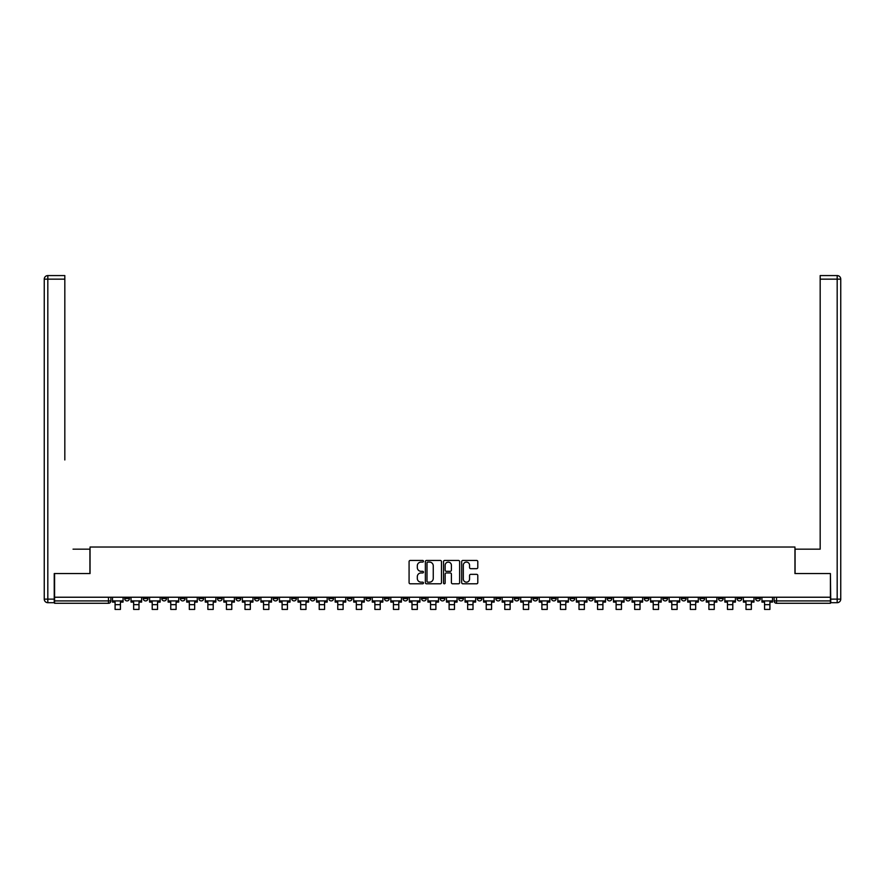 <?xml version="1.0" encoding="UTF-8"?>
<svg xmlns="http://www.w3.org/2000/svg" width="885" height="885" viewBox="0 0 885 885"><rect width="100%" height="100%" fill="white"/><g stroke="black" fill="none" stroke-linecap="round" stroke-linejoin="round"><path stroke-width="1.33" d="M423.472 561.267A0.819 0.819 0 0 0 422.654 560.448L410.242 560.448A1.173 1.173 0 0 0 409.08 561.621L409.08 582.64A1.173 1.173 0 0 0 410.242 583.801L422.654 583.801A0.819 0.819 0 0 0 423.472 582.983A0.819 0.819 0 0 0 422.654 582.164L421.05 582.164A3.739 3.739 0 0 1 417.311 578.436L417.311 576.677A3.739 3.739 0 0 1 421.05 572.949L422.654 572.949A0.819 0.819 0 0 0 423.472 572.13A0.819 0.819 0 0 0 422.654 571.312L421.05 571.312A3.739 3.739 0 0 1 417.311 567.573L417.311 565.825A3.739 3.739 0 0 1 421.05 562.086L422.654 562.086A0.819 0.819 0 0 0 423.472 561.267M737.028 597.231L737.028 598.537L741.785 598.537A2.378 2.378 0 0 1 739.406 600.915A2.378 2.378 0 0 1 737.028 598.537L737.028 597.231M625.684 597.231L625.684 598.537L630.441 598.537A2.378 2.378 0 0 1 628.062 600.915A2.378 2.378 0 0 1 625.684 598.537L625.684 597.231M607.132 597.231L607.132 598.537L611.889 598.537A2.378 2.378 0 0 1 609.511 600.915A2.378 2.378 0 0 1 607.132 598.537L607.132 597.231M495.788 597.231L495.788 598.537L500.545 598.537A2.378 2.378 0 0 1 498.166 600.915A2.378 2.378 0 0 1 495.788 598.537L495.788 597.231M477.236 597.231L477.236 598.537L481.993 598.537A2.378 2.378 0 0 1 479.615 600.915A2.378 2.378 0 0 1 477.236 598.537L477.236 597.231M458.673 597.231L458.673 598.537L463.43 598.537A2.378 2.378 0 0 1 461.052 600.915A2.378 2.378 0 0 1 458.673 598.537L458.673 597.231M421.57 597.231L421.57 598.537L426.327 598.537A2.378 2.378 0 0 1 423.948 600.915A2.378 2.378 0 0 1 421.57 598.537L421.57 597.231M384.455 598.537L384.455 597.231L384.455 598.537A2.378 2.378 0 0 0 386.834 600.915A2.378 2.378 0 0 1 384.455 598.537L389.212 598.537A2.378 2.378 0 0 1 386.834 600.915A2.378 2.378 0 0 0 389.212 598.537L389.212 597.231L389.212 598.537M365.892 598.537L365.892 597.231L365.892 598.537A2.378 2.378 0 0 0 368.271 600.915A2.378 2.378 0 0 1 365.892 598.537L370.649 598.537A2.378 2.378 0 0 1 368.271 600.915M347.34 598.537L347.34 597.231L347.34 598.537A2.378 2.378 0 0 0 349.719 600.915A2.378 2.378 0 0 1 347.34 598.537L352.097 598.537A2.378 2.378 0 0 1 349.719 600.915A2.378 2.378 0 0 0 352.097 598.537L352.097 597.231L352.097 598.537M328.777 597.231L328.777 598.537L333.545 598.537A2.378 2.378 0 0 1 331.156 600.915A2.378 2.378 0 0 1 328.777 598.537L328.777 597.231M310.226 597.231L310.226 598.537L314.983 598.537A2.378 2.378 0 0 1 312.604 600.915A2.378 2.378 0 0 1 310.226 598.537L310.226 597.231M291.674 597.231L291.674 598.537L296.431 598.537A2.378 2.378 0 0 1 294.052 600.915A2.378 2.378 0 0 1 291.674 598.537L291.674 597.231M273.111 598.537L273.111 597.231L273.111 598.537A2.378 2.378 0 0 0 275.489 600.915A2.378 2.378 0 0 1 273.111 598.537L277.868 598.537A2.378 2.378 0 0 1 275.489 600.915M235.996 598.537L235.996 597.231L235.996 598.537A2.378 2.378 0 0 0 238.375 600.915A2.378 2.378 0 0 1 235.996 598.537L240.753 598.537A2.378 2.378 0 0 1 238.375 600.915A2.378 2.378 0 0 0 240.753 598.537L240.753 597.231L240.753 598.537M217.445 598.537L217.445 597.231L217.445 598.537A2.378 2.378 0 0 0 219.823 600.915A2.378 2.378 0 0 1 217.445 598.537L222.201 598.537A2.378 2.378 0 0 1 219.823 600.915A2.378 2.378 0 0 0 222.201 598.537L222.201 597.231L222.201 598.537M198.882 598.537L198.882 597.231L198.882 598.537A2.378 2.378 0 0 0 201.271 600.915A2.378 2.378 0 0 1 198.882 598.537L203.65 598.537A2.378 2.378 0 0 1 201.271 600.915A2.378 2.378 0 0 0 203.65 598.537L203.65 597.231L203.65 598.537M180.33 598.537L180.33 597.231L180.33 598.537A2.378 2.378 0 0 0 182.708 600.915A2.378 2.378 0 0 1 180.33 598.537L185.087 598.537A2.378 2.378 0 0 1 182.708 600.915M161.778 598.537L161.778 597.231L161.778 598.537A2.378 2.378 0 0 0 164.156 600.915A2.378 2.378 0 0 1 161.778 598.537L166.535 598.537A2.378 2.378 0 0 1 164.156 600.915A2.378 2.378 0 0 0 166.535 598.537L166.535 597.231L166.535 598.537M143.215 598.537L143.215 597.231L143.215 598.537A2.378 2.378 0 0 0 145.594 600.915A2.378 2.378 0 0 1 143.215 598.537L147.972 598.537A2.378 2.378 0 0 1 145.594 600.915A2.378 2.378 0 0 0 147.972 598.537L147.972 597.231L147.972 598.537M476.628 568.679A1.173 1.173 0 0 0 477.789 567.517L477.789 561.621A1.173 1.173 0 0 0 476.628 560.448L462.844 560.448A1.173 1.173 0 0 0 461.682 561.621L461.682 582.64A1.173 1.173 0 0 0 462.844 583.801L476.628 583.801A1.173 1.173 0 0 0 477.789 582.64L477.789 575.515A1.173 1.173 0 0 0 476.628 574.343L470.731 574.343A1.173 1.173 0 0 0 469.559 575.515L469.559 579.044A3.12 3.12 0 0 1 466.439 582.164A3.12 3.12 0 0 1 463.309 579.044L463.309 565.205A3.12 3.12 0 0 1 466.439 562.086A3.12 3.12 0 0 1 469.559 565.205L469.559 567.517A1.173 1.173 0 0 0 470.731 568.679L476.628 568.679M57.215 275.578L47.823 275.578L64.826 275.578L57.215 275.578L64.826 275.578L64.826 279.151L47.823 279.151L47.823 599.134L54.239 599.134L54.239 573.557L90.049 573.557L90.049 547.03L794.951 547.03L794.951 573.557L830.407 573.557L830.407 597.231L54.593 597.231L54.593 600.915L110.868 600.915L110.868 597.231L110.868 600.915A2.378 2.378 0 0 1 108.479 603.293L54.593 603.293L54.593 600.915M54.593 573.557L54.593 597.231M441.482 561.621A1.173 1.173 0 0 0 440.31 560.448L426.537 560.448A1.173 1.173 0 0 0 425.364 561.621L425.364 582.64A1.173 1.173 0 0 0 426.537 583.801L440.31 583.801A1.173 1.173 0 0 0 441.482 582.64L441.482 561.621M444.69 560.448L458.463 560.448A1.173 1.173 0 0 1 459.636 561.621L459.636 582.64A1.173 1.173 0 0 1 458.463 583.801L452.567 583.801A1.173 1.173 0 0 1 451.405 582.64L451.405 574.111A1.173 1.173 0 0 0 450.233 572.949L446.328 572.949A1.173 1.173 0 0 0 445.155 574.111L445.155 582.983A0.819 0.819 0 0 1 444.336 583.801A0.819 0.819 0 0 1 443.518 582.983L443.518 561.621A1.173 1.173 0 0 1 444.69 560.448M774.132 597.231L774.132 600.915L830.407 600.915L830.407 603.293L776.521 603.293A2.378 2.378 0 0 1 774.132 600.915A2.378 2.378 0 0 0 776.521 603.293L776.521 597.231M830.407 597.231L830.407 600.915M760.337 597.231L760.337 598.537A2.378 2.378 0 0 1 757.958 600.915A2.378 2.378 0 0 1 755.58 598.537L760.337 598.537M755.58 597.231L755.58 598.537M741.785 597.231L741.785 598.537A2.378 2.378 0 0 1 739.406 600.915M723.222 597.231L723.222 598.537A2.378 2.378 0 0 1 720.844 600.915A2.378 2.378 0 0 1 718.465 598.537L723.222 598.537M718.465 597.231L718.465 598.537M704.67 597.231L704.67 598.537A2.378 2.378 0 0 1 702.292 600.915A2.378 2.378 0 0 1 699.913 598.537L704.67 598.537M699.913 597.231L699.913 598.537M686.118 597.231L686.118 598.537A2.378 2.378 0 0 1 683.729 600.915A2.378 2.378 0 0 1 681.35 598.537A2.378 2.378 0 0 0 683.729 600.915M681.35 597.231L681.35 598.537L686.118 598.537M667.556 597.231L667.556 598.537A2.378 2.378 0 0 1 665.177 600.915A2.378 2.378 0 0 1 662.799 598.537L667.556 598.537M662.799 597.231L662.799 598.537M649.004 597.231L649.004 598.537A2.378 2.378 0 0 1 646.625 600.915A2.378 2.378 0 0 1 644.247 598.537L649.004 598.537M644.247 597.231L644.247 598.537M630.441 597.231L630.441 598.537M611.889 597.231L611.889 598.537L611.889 597.231M593.326 597.231L593.326 598.537A2.378 2.378 0 0 1 590.948 600.915A2.378 2.378 0 0 1 588.569 598.537L593.326 598.537M588.569 597.231L588.569 598.537M574.774 597.231L574.774 598.537A2.378 2.378 0 0 1 572.396 600.915A2.378 2.378 0 0 1 570.017 598.537L574.774 598.537M570.017 597.231L570.017 598.537M556.222 597.231L556.222 598.537A2.378 2.378 0 0 1 553.844 600.915A2.378 2.378 0 0 1 551.455 598.537L556.222 598.537M551.455 597.231L551.455 598.537M537.66 597.231L537.66 598.537A2.378 2.378 0 0 1 535.281 600.915A2.378 2.378 0 0 1 532.903 598.537L537.66 598.537M532.903 597.231L532.903 598.537M519.108 597.231L519.108 598.537A2.378 2.378 0 0 1 516.729 600.915A2.378 2.378 0 0 1 514.351 598.537L519.108 598.537M514.351 597.231L514.351 598.537M500.545 597.231L500.545 598.537A2.378 2.378 0 0 1 498.166 600.915M481.993 597.231L481.993 598.537M463.43 598.537L463.43 597.231L463.43 598.537A2.378 2.378 0 0 1 461.052 600.915M444.878 597.231L444.878 598.537A2.378 2.378 0 0 1 442.5 600.915A2.378 2.378 0 0 1 440.122 598.537A2.378 2.378 0 0 0 442.5 600.915A2.378 2.378 0 0 0 444.878 598.537L440.122 598.537L440.122 597.231M426.327 598.537L426.327 597.231L426.327 598.537A2.378 2.378 0 0 1 423.948 600.915M407.764 597.231L407.764 598.537A2.378 2.378 0 0 1 405.385 600.915A2.378 2.378 0 0 1 403.007 598.537A2.378 2.378 0 0 0 405.385 600.915M403.007 597.231L403.007 598.537L407.764 598.537M370.649 597.231L370.649 598.537L370.649 597.231M333.545 598.537L333.545 597.231L333.545 598.537A2.378 2.378 0 0 1 331.156 600.915M314.983 598.537L314.983 597.231L314.983 598.537A2.378 2.378 0 0 1 312.604 600.915M296.431 598.537L296.431 597.231L296.431 598.537A2.378 2.378 0 0 1 294.052 600.915M277.868 597.231L277.868 598.537L277.868 597.231M259.316 598.537L259.316 597.231L259.316 598.537A2.378 2.378 0 0 1 256.938 600.915A2.378 2.378 0 0 1 254.559 598.537L259.316 598.537A2.378 2.378 0 0 1 256.938 600.915M254.559 597.231L254.559 598.537M185.087 597.231L185.087 598.537L185.087 597.231M129.42 597.231L129.42 598.537A2.378 2.378 0 0 1 127.042 600.915A2.378 2.378 0 0 1 124.663 598.537A2.378 2.378 0 0 0 127.042 600.915A2.378 2.378 0 0 0 129.42 598.537L129.42 597.231M124.663 597.231L124.663 598.537L129.42 598.537M108.479 597.231L108.479 603.293A2.378 2.378 0 0 0 110.868 600.915M427.82 562.086A0.819 0.819 0 0 0 427.001 562.904L427.001 581.356A0.819 0.819 0 0 0 427.82 582.164L429.513 582.164A3.739 3.739 0 0 0 433.252 578.436L433.252 565.825A3.739 3.739 0 0 0 429.513 562.086L427.82 562.086M451.405 565.272A3.12 3.12 0 0 0 448.275 562.141A3.12 3.12 0 0 0 445.155 565.272L445.155 570.139A1.173 1.173 0 0 0 446.328 571.312L450.233 571.312A1.173 1.173 0 0 0 451.405 570.139L451.405 565.272M112.472 600.915L123.059 600.915L123.059 602.099L120.437 602.099L120.437 609.422L115.083 609.422L115.083 602.099L112.472 602.099L112.472 597.231M123.059 600.915L123.059 597.231M89.927 573.557L89.927 549.165L73.035 549.165M64.826 279.151L64.826 459.957M54.239 599.134L54.239 602.696L47.823 602.696A3.573 3.573 0 0 1 44.25 599.134L44.25 279.151A3.573 3.573 0 0 1 47.823 275.578A3.573 3.573 0 0 0 44.25 279.151A3.573 3.573 0 0 1 47.823 275.578A3.573 3.573 0 0 0 44.25 279.151L47.823 279.151L47.823 275.578M811.965 549.165L820.174 549.165L820.174 275.578L837.177 275.578L820.174 275.578M795.073 573.557L795.073 549.165L820.174 549.165L820.174 459.957M830.761 599.134L837.177 599.134L837.177 279.151L840.75 279.151A3.573 3.573 0 0 0 837.177 275.578A3.573 3.573 0 0 1 840.75 279.151L840.75 599.134A3.573 3.573 0 0 1 837.177 602.696L830.761 602.696L830.407 573.557M837.177 602.696A3.573 3.573 0 0 0 840.75 599.134L837.177 599.134L837.177 602.696M131.024 600.915L141.611 600.915L141.611 602.099L139 602.099L139 609.422L133.646 609.422L133.646 602.099L131.024 602.099L131.024 597.231M141.611 600.915L141.611 597.231M149.587 600.915L160.163 600.915L160.163 602.099L157.552 602.099L157.552 609.422L152.198 609.422L152.198 602.099L149.587 602.099L149.587 597.231M160.163 600.915L160.163 597.231M168.139 600.915L178.726 600.915L178.726 602.099L176.104 602.099L176.104 609.422L170.75 609.422L170.75 602.099L168.139 602.099L168.139 597.231M178.726 600.915L178.726 597.231M186.691 600.915L197.278 600.915L197.278 602.099L194.667 602.099L194.667 609.422L189.313 609.422L189.313 602.099L186.691 602.099L186.691 597.231M197.278 600.915L197.278 597.231M205.254 600.915L215.84 600.915L215.84 602.099L213.219 602.099L213.219 609.422L207.864 609.422L207.864 602.099L205.254 602.099L205.254 597.231M215.84 600.915L215.84 597.231M223.805 600.915L234.392 600.915L234.392 602.099L231.781 602.099L231.781 609.422L226.427 609.422L226.427 602.099L223.805 602.099L223.805 597.231M234.392 600.915L234.392 597.231M242.368 600.915L252.955 600.915L252.955 602.099L250.333 602.099L250.333 609.422L244.979 609.422L244.979 602.099L242.368 602.099L242.368 597.231M252.955 600.915L252.955 597.231M260.92 600.915L271.507 600.915L271.507 602.099L268.885 602.099L268.885 609.422L263.542 609.422L263.542 602.099L260.92 602.099L260.92 597.231M271.507 600.915L271.507 597.231M279.472 600.915L290.059 600.915L290.059 602.099L287.448 602.099L287.448 609.422L282.094 609.422L282.094 602.099L279.472 602.099L279.472 597.231M290.059 600.915L290.059 597.231M298.035 600.915L308.622 600.915L308.622 602.099L306 602.099L306 609.422L300.646 609.422L300.646 602.099L298.035 602.099L298.035 597.231M308.622 600.915L308.622 597.231M316.587 600.915L327.173 600.915L327.173 602.099L324.563 602.099L324.563 609.422L319.208 609.422L319.208 602.099L316.587 602.099L316.587 597.231M327.173 600.915L327.173 597.231M335.149 600.915L345.736 600.915L345.736 602.099L343.115 602.099L343.115 609.422L337.76 609.422L337.76 602.099L335.149 602.099L335.149 597.231M345.736 600.915L345.736 597.231M353.701 600.915L364.288 600.915L364.288 602.099L361.677 602.099L361.677 609.422L356.323 609.422L356.323 602.099L353.701 602.099L353.701 597.231M364.288 600.915L364.288 597.231M372.264 600.915L382.851 600.915L382.851 602.099L380.229 602.099L380.229 609.422L374.875 609.422L374.875 602.099L372.264 602.099L372.264 597.231M382.851 600.915L382.851 597.231M390.816 600.915L401.403 600.915L401.403 602.099L398.781 602.099L398.781 609.422L393.438 609.422L393.438 602.099L390.816 602.099L390.816 597.231M401.403 600.915L401.403 597.231M409.368 600.915L419.955 600.915L419.955 602.099L417.344 602.099L417.344 609.422L411.99 609.422L411.99 602.099L409.368 602.099L409.368 597.231M419.955 600.915L419.955 597.231M427.931 600.915L438.517 600.915L438.517 602.099L435.896 602.099L435.896 609.422L430.541 609.422L430.541 602.099L427.931 602.099L427.931 597.231M438.517 600.915L438.517 597.231M446.483 600.915L457.069 600.915L457.069 602.099L454.459 602.099L454.459 609.422L449.104 609.422L449.104 602.099L446.483 602.099L446.483 597.231M457.069 600.915L457.069 597.231M465.045 600.915L475.632 600.915L475.632 602.099L473.01 602.099L473.01 609.422L467.656 609.422L467.656 602.099L465.045 602.099L465.045 597.231M475.632 600.915L475.632 597.231M483.597 600.915L494.184 600.915L494.184 602.099L491.562 602.099L491.562 609.422L486.219 609.422L486.219 602.099L483.597 602.099L483.597 597.231M494.184 600.915L494.184 597.231M502.149 600.915L512.736 600.915L512.736 602.099L510.125 602.099L510.125 609.422L504.771 609.422L504.771 602.099L502.149 602.099L502.149 597.231M512.736 600.915L512.736 597.231M520.712 600.915L531.299 600.915L531.299 602.099L528.677 602.099L528.677 609.422L523.323 609.422L523.323 602.099L520.712 602.099L520.712 597.231M531.299 600.915L531.299 597.231M539.264 600.915L549.851 600.915L549.851 602.099L547.24 602.099L547.24 609.422L541.885 609.422L541.885 602.099L539.264 602.099L539.264 597.231M549.851 600.915L549.851 597.231M557.827 600.915L568.413 600.915L568.413 602.099L565.792 602.099L565.792 609.422L560.437 609.422L560.437 602.099L557.827 602.099L557.827 597.231M568.413 600.915L568.413 597.231M576.378 600.915L586.965 600.915L586.965 602.099L584.354 602.099L584.354 609.422L579 609.422L579 602.099L576.378 602.099L576.378 597.231M586.965 600.915L586.965 597.231M594.941 600.915L605.528 600.915L605.528 602.099L602.906 602.099L602.906 609.422L597.552 609.422L597.552 602.099L594.941 602.099L594.941 597.231M605.528 600.915L605.528 597.231M613.493 600.915L624.08 600.915L624.08 602.099L621.458 602.099L621.458 609.422L616.115 609.422L616.115 602.099L613.493 602.099L613.493 597.231M624.08 600.915L624.08 597.231M632.045 600.915L642.632 600.915L642.632 602.099L640.021 602.099L640.021 609.422L634.667 609.422L634.667 602.099L632.045 602.099L632.045 597.231M642.632 600.915L642.632 597.231M650.608 600.915L661.195 600.915L661.195 602.099L658.573 602.099L658.573 609.422L653.218 609.422L653.218 602.099L650.608 602.099L650.608 597.231M661.195 600.915L661.195 597.231M669.16 600.915L679.746 600.915L679.746 602.099L677.136 602.099L677.136 609.422L671.781 609.422L671.781 602.099L669.16 602.099L669.16 597.231M679.746 600.915L679.746 597.231M687.722 600.915L698.309 600.915L698.309 602.099L695.687 602.099L695.687 609.422L690.333 609.422L690.333 602.099L687.722 602.099L687.722 597.231M698.309 600.915L698.309 597.231M706.274 600.915L716.861 600.915L716.861 602.099L714.25 602.099L714.25 609.422L708.896 609.422L708.896 602.099L706.274 602.099L706.274 597.231M716.861 600.915L716.861 597.231M724.837 600.915L735.413 600.915L735.413 602.099L732.802 602.099L732.802 609.422L727.448 609.422L727.448 602.099L724.837 602.099L724.837 597.231M735.413 600.915L735.413 597.231M743.389 600.915L753.976 600.915L753.976 602.099L751.354 602.099L751.354 609.422L746 609.422L746 602.099L743.389 602.099L743.389 597.231M753.976 600.915L753.976 597.231M761.941 600.915L772.528 600.915L772.528 602.099L769.917 602.099L769.917 609.422L764.563 609.422L764.563 602.099L761.941 602.099L761.941 597.231M772.528 600.915L772.528 597.231M115.083 604.665L120.437 604.665M47.823 602.696L47.823 599.134L44.25 599.134M837.177 275.578L837.177 279.151L820.174 279.151M133.646 604.665L139 604.665M152.198 604.665L157.552 604.665M170.75 604.665L176.104 604.665M189.313 604.665L194.667 604.665M207.864 604.665L213.219 604.665M226.427 604.665L231.781 604.665M244.979 604.665L250.333 604.665M263.542 604.665L268.885 604.665M282.094 604.665L287.448 604.665M300.646 604.665L306 604.665M319.208 604.665L324.563 604.665M337.76 604.665L343.115 604.665M356.323 604.665L361.677 604.665M374.875 604.665L380.229 604.665M393.438 604.665L398.781 604.665M411.99 604.665L417.344 604.665M430.541 604.665L435.896 604.665M449.104 604.665L454.459 604.665M467.656 604.665L473.01 604.665M486.219 604.665L491.562 604.665M504.771 604.665L510.125 604.665M523.323 604.665L528.677 604.665M541.885 604.665L547.24 604.665M560.437 604.665L565.792 604.665M579 604.665L584.354 604.665M597.552 604.665L602.906 604.665M616.115 604.665L621.458 604.665M634.667 604.665L640.021 604.665M653.218 604.665L658.573 604.665M671.781 604.665L677.136 604.665M690.333 604.665L695.687 604.665M708.896 604.665L714.25 604.665M727.448 604.665L732.802 604.665M746 604.665L751.354 604.665M764.563 604.665L769.917 604.665"/></g></svg>

